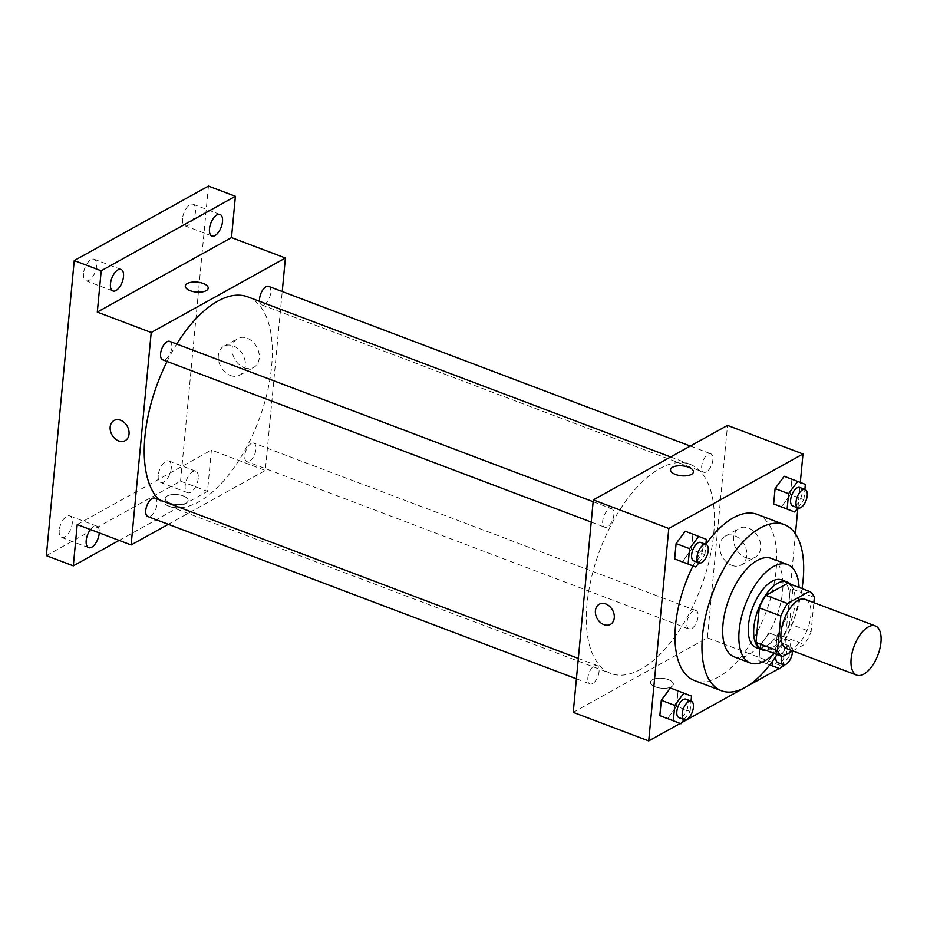<?xml version="1.0" encoding="UTF-8"?>
<svg xmlns="http://www.w3.org/2000/svg" width="927" height="927" viewBox="0 0 927 927"><rect width="100%" height="100%" fill="white"/><g stroke="black" fill="none" stroke-linecap="round" stroke-linejoin="round"><path stroke-width="0.7" stroke-dasharray="4.63 3.48" d="M805.262 599.387A26.315 12.677 -69.3 0 1 809.792 622.029A26.315 12.677 -69.3 0 1 793.721 647.591A26.315 12.677 -69.3 0 1 786.629 648.599M787.823 583.199A35.342 17.022 -69.3 0 1 792.794 589.201L789.514 623.825L811.079 631.994L813.86 602.631M792.759 650.916L804.369 644.474A35.342 17.022 -69.3 0 0 811.079 631.994M760.928 648.448L782.805 636.304L804.369 644.474M789.514 623.825A35.342 17.022 -69.3 0 1 782.805 636.304M765.517 650.186A36.176 17.428 110.7 0 0 790.673 621.994A36.176 17.428 110.7 0 0 790.499 584.207M781.797 579.943A36.176 17.428 -69.3 0 1 788.02 611.09A36.176 17.428 -69.3 0 1 765.922 646.246A36.176 17.428 -69.3 0 1 756.177 647.625M792.794 589.201L814.358 597.359M774.091 653.431A52.63 25.353 110.7 0 0 799.074 587.451M734.184 656.872A52.63 25.353 110.7 0 0 776.525 616.64A52.63 25.353 110.7 0 0 771.449 558.448M777.035 654.555A88.807 42.769 110.7 0 0 802.017 588.575M692.979 565.933A88.807 42.769 -69.3 0 1 705.887 544.253M757.301 514.404A88.807 42.769 -69.3 0 1 772.573 590.835A88.807 42.769 -69.3 0 1 718.321 677.116A88.807 42.769 -69.3 0 1 694.404 680.511M698.865 562.84L704.902 554.682L691.426 549.572L682.307 561.901L691.426 549.572L692.875 534.242L685.215 531.241L706.351 539.352M797.88 507.869L803.906 499.711L790.43 494.612L781.322 506.93L790.43 494.612L791.878 479.282L784.219 476.269L805.354 484.381M680.198 723.442L681.878 722.515M744.416 687.799L746.154 686.837M779.213 668.483L780.882 667.544M775.609 651.345L777.058 636.015L769.398 633.002L760.291 645.331L758.842 660.661L766.502 663.674L775.609 651.345L777.058 636.015L769.398 633.002L760.291 645.331L758.842 660.661L766.502 663.674L775.609 651.345L789.097 656.455L783.06 664.613L795.447 533.871M797.904 507.88L800.314 482.399M684.056 719.572L690.082 711.415L676.606 706.316L667.498 718.634L676.606 706.316L678.054 690.986L670.395 687.973L691.53 696.084M640.893 669.19A111.831 53.859 -69.3 0 1 610.777 673.466A111.831 53.859 -69.3 0 1 600.001 549.804A111.831 53.859 -69.3 0 1 689.978 464.288A111.831 53.859 -69.3 0 1 709.201 560.545A111.831 53.859 -69.3 0 1 640.893 669.19M573.234 712.353L707.428 637.846L727.51 425.4M706.444 471.878A9.873 4.751 -69.3 0 1 703.79 472.249A9.873 4.751 -69.3 0 1 702.84 461.333A9.873 4.751 -69.3 0 1 710.777 453.79A9.873 4.751 -69.3 0 1 712.481 462.283A9.873 4.751 -69.3 0 1 706.444 471.878M607.44 526.837A9.873 4.751 -69.3 0 1 604.786 527.22A9.873 4.751 -69.3 0 1 603.836 516.304A9.873 4.751 -69.3 0 1 611.774 508.761A9.873 4.751 -69.3 0 1 613.465 517.254A9.873 4.751 -69.3 0 1 607.44 526.837M592.631 683.581A9.873 4.751 -69.3 0 1 589.966 683.952A9.873 4.751 -69.3 0 1 589.016 673.037A9.873 4.751 -69.3 0 1 596.953 665.493A9.873 4.751 -69.3 0 1 598.657 673.987A9.873 4.751 -69.3 0 1 592.631 683.581M693.303 610.905A9.873 4.751 110.7 0 0 687.278 620.499A9.873 4.751 110.7 0 0 688.981 628.993A9.873 4.751 110.7 0 0 696.919 621.438A9.873 4.751 110.7 0 0 695.968 610.534A9.873 4.751 110.7 0 0 693.303 610.905M707.428 637.846L782.909 666.42M745.725 557.648A16.501 12.561 -119 0 0 755.134 557.278A16.501 12.561 -119 0 0 758.112 536.756A16.501 12.561 -119 0 0 739.12 528.425A16.501 12.561 -119 0 0 733.999 543.373A16.501 12.561 -119 0 0 745.725 557.648M652.469 679.688A11.518 4.994 5.4 0 0 650.441 682.179A11.518 4.994 5.4 0 0 661.426 688.228A11.518 4.994 5.4 0 0 673.361 684.346A11.518 4.994 5.4 0 0 665.54 678.784A11.518 4.994 5.4 0 0 652.469 679.688A11.518 4.994 5.4 0 0 650.441 682.179A11.518 4.994 5.4 0 0 661.426 688.228A11.518 4.994 5.4 0 0 673.361 684.346A11.518 4.994 5.4 0 0 665.54 678.784A11.518 4.994 5.4 0 0 652.469 679.688M693.442 471.901L693.442 471.901A11.518 4.994 -174.6 0 1 691.415 474.392A11.518 4.994 -174.6 0 1 678.344 475.296A11.518 4.994 -174.6 0 1 670.522 469.734L670.522 469.734M731.855 565.354A16.501 12.561 -119 0 0 741.264 564.972A16.501 12.561 -119 0 0 744.242 544.45A16.501 12.561 -119 0 0 725.25 536.119A16.501 12.561 -119 0 0 720.128 551.067A16.501 12.561 -119 0 0 731.855 565.354M599.259 604.219L599.259 604.23A11.518 8.772 61 0 1 612.515 610.036A11.518 8.772 61 0 1 610.429 624.358L610.429 624.358M247.868 296.895A111.831 53.859 -69.3 0 1 267.103 393.141A111.831 53.859 -69.3 0 1 198.784 501.797A111.831 53.859 -69.3 0 1 168.668 506.061A111.831 53.859 -69.3 0 1 158.865 499.618M167.034 361.472A111.831 53.859 -69.3 0 1 176.744 344.044M251.194 443.512A9.873 4.751 110.7 0 0 245.168 453.094A9.873 4.751 110.7 0 0 246.872 461.588A9.873 4.751 110.7 0 0 254.809 454.045A9.873 4.751 110.7 0 0 253.859 443.141A9.873 4.751 110.7 0 0 251.194 443.512M169.664 341.368A9.873 4.751 -69.3 0 1 171.368 349.861A9.873 4.751 -69.3 0 1 165.33 359.444A9.873 4.751 -69.3 0 1 162.677 359.815M154.855 498.1A9.873 4.751 -69.3 0 1 156.547 506.594A9.873 4.751 -69.3 0 1 150.522 516.177A9.873 4.751 -69.3 0 1 147.856 516.559M268.668 286.397A9.873 4.751 -69.3 0 1 270.371 294.89A9.873 4.751 -69.3 0 1 264.346 304.473A9.873 4.751 -69.3 0 1 261.681 304.856A9.873 4.751 -69.3 0 1 259.606 301.333M168.32 524.3L265.319 470.452L282.237 291.53M46.35 555.644L180.545 481.136L207.497 491.345L211.402 450.035L265.319 470.452M180.545 481.136L208.436 186.072M244.311 367.799A16.501 12.561 -119 0 0 253.72 367.428A16.501 12.561 -119 0 0 256.698 346.895A16.501 12.561 -119 0 0 237.706 338.575A16.501 12.561 -119 0 0 232.584 353.523A16.501 12.561 -119 0 0 244.311 367.799M77.208 524.543L211.402 450.035M167.219 495.968A11.518 4.994 5.4 0 0 165.203 498.448A11.518 4.994 5.4 0 0 176.188 504.508A11.518 4.994 5.4 0 0 188.123 500.615A11.518 4.994 5.4 0 0 180.301 495.064A11.518 4.994 5.4 0 0 167.219 495.968A11.518 4.994 5.4 0 0 165.203 498.448A11.518 4.994 5.4 0 0 176.188 504.497A11.518 4.994 5.4 0 0 188.123 500.615A11.518 4.994 5.4 0 0 180.301 495.053A11.518 4.994 5.4 0 0 167.219 495.957M208.204 288.181L208.204 288.17A11.518 4.994 -174.6 0 1 208.204 288.181A11.518 4.994 -174.6 0 1 206.176 290.661A11.518 4.994 -174.6 0 1 193.106 291.565A11.518 4.994 -174.6 0 1 185.284 286.014A11.518 4.994 -174.6 0 1 185.284 286.003L185.284 286.014M230.441 375.493A16.501 12.561 -119 0 0 239.85 375.122A16.501 12.561 -119 0 0 242.828 354.601A16.501 12.561 -119 0 0 223.836 346.269A16.501 12.561 -119 0 0 218.714 361.217A16.501 12.561 -119 0 0 230.441 375.493M114.021 420.499L114.009 420.499A11.518 8.772 61 0 1 127.266 426.304A11.518 8.772 61 0 1 125.191 440.626L125.191 440.626M90.464 529.549A11.518 5.55 -69.3 0 1 96.79 526.13A11.518 5.55 -69.3 0 1 99.27 532.886M198.251 478.309A11.518 5.55 -69.3 0 1 187.648 492.7A11.518 5.55 -69.3 0 1 186.536 479.966A11.518 5.55 -69.3 0 1 195.794 471.171A11.518 5.55 -69.3 0 1 198.251 478.309M119.131 540.406L207.497 491.345M182.503 218.645A11.518 5.55 110.7 0 0 184.948 225.782A11.518 5.55 110.7 0 0 195.551 211.402A11.518 5.55 110.7 0 0 193.106 204.253A11.518 5.55 110.7 0 0 182.503 218.645M158.239 475.342A11.518 5.55 110.7 0 0 160.684 482.492A11.518 5.55 110.7 0 0 171.286 468.1A11.518 5.55 110.7 0 0 168.841 460.962A11.518 5.55 110.7 0 0 158.239 475.342M59.235 530.314A11.518 5.55 110.7 0 0 61.68 537.463A11.518 5.55 110.7 0 0 72.283 523.071A11.518 5.55 110.7 0 0 69.838 515.922A11.518 5.55 110.7 0 0 59.235 530.314M83.5 273.604A11.518 5.55 110.7 0 0 85.944 280.754A11.518 5.55 110.7 0 0 96.547 266.362A11.518 5.55 110.7 0 0 94.102 259.224A11.518 5.55 110.7 0 0 83.5 273.604M789.097 656.455L790.546 641.125L782.875 638.112L773.767 650.43L772.782 660.858M775.853 656.374A9.873 4.751 -69.3 0 1 784.926 644.219A9.873 4.751 -69.3 0 1 786.617 652.712A9.873 4.751 -69.3 0 1 780.592 662.295A9.873 4.751 -69.3 0 1 777.938 662.666M769.398 633.002L782.875 638.112M760.291 645.331L773.767 650.43M758.842 660.661L769.839 664.821M766.502 663.674L769.769 664.914M777.058 636.015L790.546 641.125M781.612 656.281A9.873 4.751 -69.3 0 1 790.314 646.258A9.873 4.751 -69.3 0 1 792.481 651.078M803.906 499.711L804.879 489.421M799.746 487.475A9.873 4.751 -69.3 0 1 801.438 495.968A9.873 4.751 -69.3 0 1 795.412 505.551A9.873 4.751 -69.3 0 1 792.747 505.933M790.43 494.612L791.878 479.282M690.082 711.415L691.055 701.125M685.922 699.178A9.873 4.751 -69.3 0 1 687.614 707.672A9.873 4.751 -69.3 0 1 681.588 717.255A9.873 4.751 -69.3 0 1 678.935 717.637M676.606 706.316L678.054 690.986M704.902 554.682L705.876 544.392M700.731 542.446A9.873 4.751 -69.3 0 1 702.434 550.939A9.873 4.751 -69.3 0 1 696.409 560.522A9.873 4.751 -69.3 0 1 693.744 560.893M691.426 549.572L692.875 534.242M741.264 564.972L755.134 557.278M725.25 536.119L739.12 528.425M168.668 506.061L610.777 673.466M670.65 456.965L689.978 464.288M695.968 610.534L253.859 443.141M688.981 628.993L246.872 461.588M591.217 522.075L604.786 527.22M593.153 501.704L611.774 508.761M576.409 678.819L589.966 683.952M578.332 658.448L596.953 665.493M261.681 304.856L703.79 472.249M690.325 446.049L710.777 453.79M239.85 375.122L253.72 367.428M223.836 346.269L237.706 338.575M121.055 269.433L94.102 259.224M112.909 290.962L85.944 280.754M96.79 526.13L69.838 515.922M88.644 547.672L61.68 537.463M195.794 471.171L168.841 460.962M187.648 492.7L160.684 482.492M220.058 214.461L193.106 204.253M211.912 235.991L184.948 225.782M784.926 644.219L790.314 646.258"/><path stroke-width="1.39" d="M863.802 674.138A26.315 12.677 -69.3 0 1 856.722 675.134A26.315 12.677 -69.3 0 1 854.184 646.038A26.315 12.677 -69.3 0 1 875.355 625.922A26.315 12.677 -69.3 0 1 879.885 648.564A26.315 12.677 -69.3 0 1 863.802 674.138M856.722 675.134L786.629 648.599A26.315 12.677 -69.3 0 1 784.091 619.503A26.315 12.677 -69.3 0 1 805.262 599.387L875.355 625.922M813.86 602.631L814.358 597.359A35.342 17.022 -69.3 0 0 809.398 591.368L787.521 603.512A35.342 17.022 -69.3 0 0 780.812 615.991L777.533 650.615A35.342 17.022 -69.3 0 0 782.504 656.617L792.759 650.916M780.812 615.991L759.248 607.822L755.968 642.457L777.533 650.615M755.968 642.457A35.342 17.022 -69.3 0 0 760.928 648.448L782.504 656.617M759.248 607.822A35.342 17.022 -69.3 0 1 765.957 595.343L787.521 603.512M809.398 591.368L787.823 583.199L765.957 595.343M790.499 584.207A36.176 17.428 110.7 0 0 787.197 581.994A36.176 17.428 110.7 0 0 753.883 627.208A36.176 17.428 110.7 0 0 761.565 649.665A36.176 17.428 110.7 0 0 765.517 650.186M761.565 649.665L756.177 647.625A36.176 17.428 -69.3 0 1 748.483 625.169A36.176 17.428 -69.3 0 1 781.797 579.943L787.197 581.994M799.074 587.451A52.63 25.353 110.7 0 0 787.626 564.566A52.63 25.353 110.7 0 0 739.167 630.337A52.63 25.353 110.7 0 0 750.349 663.002A52.63 25.353 110.7 0 0 774.091 653.431M787.626 564.566L771.449 558.448A52.63 25.353 110.7 0 0 722.99 624.219A52.63 25.353 110.7 0 0 734.184 656.872L750.349 663.002M802.017 588.575A88.807 42.769 110.7 0 0 784.265 524.601A88.807 42.769 110.7 0 0 702.492 635.598A88.807 42.769 110.7 0 0 721.368 690.719A88.807 42.769 110.7 0 0 777.035 654.555M721.368 690.719L694.404 680.511A88.807 42.769 -69.3 0 1 675.528 625.389A88.807 42.769 -69.3 0 1 692.979 565.933M705.887 544.253A88.807 42.769 -69.3 0 1 757.301 514.404L784.265 524.601M705.876 544.392L706.351 539.352L685.215 531.229L676.096 543.558L674.647 558.888L695.795 567L698.865 562.84M804.879 489.421L805.354 484.381L784.219 476.269L775.099 488.587L773.651 503.917L794.798 512.04L797.88 507.869M800.314 482.399L802.991 453.975L668.796 528.483L648.715 740.928L680.198 723.442M681.878 722.515L744.416 687.799M746.154 686.837L779.213 668.483M780.882 667.544L782.909 666.42L783.083 664.624L779.978 668.773L772.318 665.76L772.782 660.858M795.447 533.871L797.904 507.88M691.055 701.125L691.53 696.084L670.395 687.973L661.287 700.291L659.839 715.632L680.974 723.744L684.056 719.572M802.991 453.975L727.51 425.4L593.315 499.896L573.234 712.353L648.715 740.928M593.315 499.896L668.796 528.483M610.429 624.358A11.518 8.772 61 0 1 603.871 624.613A11.518 8.772 61 0 1 595.69 614.659A11.518 8.772 61 0 1 599.259 604.23A11.518 8.772 61 0 1 612.504 610.036A11.518 8.772 61 0 1 610.429 624.358A11.518 8.772 61 0 1 603.871 624.613A11.518 8.772 61 0 1 595.69 614.659A11.518 8.772 61 0 1 599.259 604.219M691.415 474.392A11.518 4.994 -174.6 0 1 678.344 475.284A11.518 4.994 -174.6 0 1 670.522 469.734A11.518 4.994 -174.6 0 1 682.457 465.841A11.518 4.994 -174.6 0 1 693.442 471.901A11.518 4.994 -174.6 0 1 691.415 474.392M670.522 469.734A11.518 4.994 -174.6 0 1 682.446 465.852A11.518 4.994 -174.6 0 1 693.442 471.901M158.865 499.618A111.831 53.859 -69.3 0 1 167.034 361.472M176.744 344.044A111.831 53.859 -69.3 0 1 247.868 296.895L670.65 456.965M591.217 522.075L162.677 359.815A9.873 4.751 -69.3 0 1 161.727 348.911A9.873 4.751 -69.3 0 1 169.664 341.368L593.153 501.704M576.409 678.819L147.856 516.559A9.873 4.751 -69.3 0 1 146.906 505.644A9.873 4.751 -69.3 0 1 154.855 498.1L578.332 658.448M259.606 301.333A9.873 4.751 -69.3 0 1 262.283 290.73A9.873 4.751 -69.3 0 1 268.668 286.397L690.325 446.049M282.237 291.53L285.4 258.007L151.205 332.503L131.124 544.949L168.32 524.3M285.4 258.007L231.495 237.59L235.4 196.281L208.436 186.072L74.241 260.58L101.205 270.777L97.3 312.086L151.205 332.503M74.241 260.58L46.35 555.644L73.303 565.852L119.131 540.406M131.124 544.949L77.208 524.543L73.303 565.852M118.621 440.893A11.518 8.772 61 0 1 110.44 430.928A11.518 8.772 61 0 1 114.009 420.499A11.518 8.772 61 0 1 127.266 426.304A11.518 8.772 61 0 1 125.191 440.626A11.518 8.772 61 0 1 118.621 440.893M231.495 237.59L97.3 312.086M206.176 290.661A11.518 4.994 -174.6 0 1 193.106 291.565A11.518 4.994 -174.6 0 1 185.284 286.003A11.518 4.994 -174.6 0 1 197.208 282.121A11.518 4.994 -174.6 0 1 208.204 288.17A11.518 4.994 -174.6 0 1 206.176 290.661M185.284 286.003A11.518 4.994 -174.6 0 1 197.208 282.121A11.518 4.994 -174.6 0 1 208.204 288.17M125.191 440.626A11.518 8.772 61 0 1 118.633 440.893A11.518 8.772 61 0 1 110.452 430.928A11.518 8.772 61 0 1 114.021 420.499M123.5 276.57A11.518 5.55 -69.3 0 1 112.909 290.962A11.518 5.55 -69.3 0 1 111.796 278.227A11.518 5.55 -69.3 0 1 121.055 269.433A11.518 5.55 -69.3 0 1 123.5 276.57M222.515 221.611A11.518 5.55 -69.3 0 1 211.912 235.991A11.518 5.55 -69.3 0 1 210.8 223.268A11.518 5.55 -69.3 0 1 220.058 214.461A11.518 5.55 -69.3 0 1 222.515 221.611M235.4 196.281L101.205 270.777M99.27 532.886A11.518 5.55 -69.3 0 1 99.235 533.28A11.518 5.55 -69.3 0 1 88.644 547.672A11.518 5.55 -69.3 0 1 86.199 540.418A11.518 5.55 -69.3 0 1 90.464 529.549M792.481 651.078A9.873 4.751 -69.3 0 1 785.98 664.335A9.873 4.751 -69.3 0 1 783.327 664.717L777.938 662.666A9.873 4.751 -69.3 0 1 775.853 656.374M769.839 664.821L772.318 665.76M769.769 664.914L779.978 668.773M783.327 664.717A9.873 4.751 -69.3 0 1 781.612 656.281M797.695 481.368L788.587 493.697L787.139 509.027L794.798 512.04M798.147 507.973L792.747 505.933A9.873 4.751 -69.3 0 1 791.797 495.018A9.873 4.751 -69.3 0 1 799.746 487.475L805.134 489.514A9.873 4.751 -69.3 0 1 806.826 498.008A9.873 4.751 -69.3 0 1 800.801 507.602A9.873 4.751 -69.3 0 1 798.147 507.973A9.873 4.751 -69.3 0 1 797.197 497.057A9.873 4.751 -69.3 0 1 805.134 489.514M784.219 476.269L775.099 488.587L788.587 493.697M775.099 488.587L773.651 503.917L787.139 509.027M773.651 503.917L781.322 506.93M683.871 693.072L674.763 705.401L673.315 720.731L680.974 723.744M684.323 719.676L678.935 717.637A9.873 4.751 -69.3 0 1 677.985 706.722A9.873 4.751 -69.3 0 1 685.922 699.178L691.31 701.218A9.873 4.751 -69.3 0 1 693.002 709.711A9.873 4.751 -69.3 0 1 686.977 719.306A9.873 4.751 -69.3 0 1 684.323 719.676A9.873 4.751 -69.3 0 1 683.373 708.773A9.873 4.751 -69.3 0 1 691.31 701.218M670.395 687.973L661.287 700.291L674.763 705.401M661.287 700.291L659.839 715.632L673.315 720.731M659.839 715.632L667.498 718.634M698.691 536.339L689.572 548.657L688.124 563.998L695.795 567M699.132 562.944L693.744 560.893A9.873 4.751 -69.3 0 1 692.793 549.989A9.873 4.751 -69.3 0 1 700.731 542.446L706.131 544.485A9.873 4.751 -69.3 0 1 707.822 552.979A9.873 4.751 -69.3 0 1 701.797 562.562A9.873 4.751 -69.3 0 1 699.132 562.944A9.873 4.751 -69.3 0 1 698.182 552.028A9.873 4.751 -69.3 0 1 706.131 544.485M685.215 531.229L676.096 543.558L689.572 548.657M676.096 543.558L674.647 558.888L688.124 563.998M674.647 558.888L682.307 561.901"/></g></svg>
